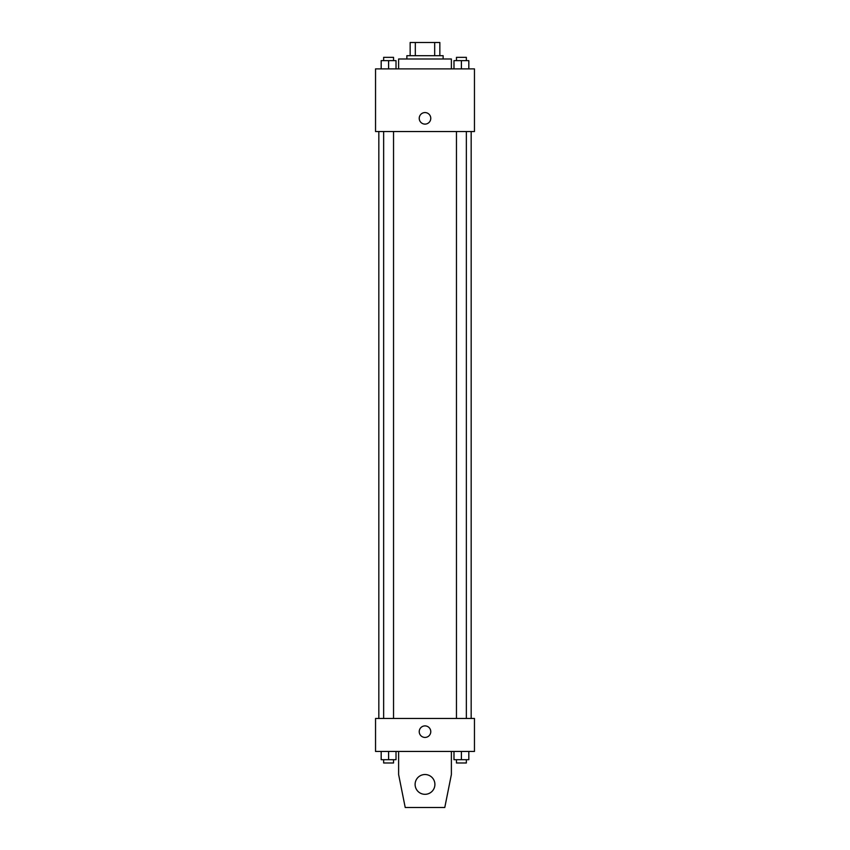 <?xml version="1.0" encoding="UTF-8"?>
<svg xmlns="http://www.w3.org/2000/svg" width="850" height="850" viewBox="0 0 850 850"><rect width="100%" height="100%" fill="white"/><g stroke="black" fill="none" stroke-linecap="round" stroke-linejoin="round"><path stroke-width="1.27" d="M415.321 55.686L415.321 42.5L410.157 42.5L410.157 55.686L410.157 42.5M415.321 42.5L439.843 42.5L439.843 55.686M434.679 55.686L434.679 42.5M406.863 58.99L406.863 55.686L443.137 55.686L443.137 58.99M451.382 68.882L451.382 58.99L398.618 58.99L398.618 68.882M375.541 68.882L474.459 68.882L474.459 131.527L375.541 131.527L375.541 68.882M425 124.111A5.769 5.769 0 0 1 420.006 115.451A5.769 5.769 0 0 1 429.994 115.451A5.769 5.769 0 0 1 425 124.111M375.541 718.473L474.459 718.473L474.459 751.442L375.541 751.442L375.541 718.473M419.231 731.659A5.769 5.769 0 0 1 427.89 726.665A5.769 5.769 0 0 1 427.89 736.653A5.769 5.769 0 0 1 419.231 731.659M451.382 751.442L451.382 774.531L444.784 807.5L405.216 807.5L398.618 774.531L398.618 751.442M415.108 784.423A9.892 9.892 0 0 1 429.951 775.848A9.892 9.892 0 0 1 429.951 792.986A9.892 9.892 0 0 1 415.108 784.423M453.985 68.882L453.985 60.637L468.817 60.637L468.817 68.882L468.817 60.637M461.401 68.882L461.401 60.637M466.353 60.637L466.353 57.343L456.461 57.343L456.461 60.637M381.183 68.882L381.183 60.637L396.015 60.637L396.015 68.882L396.015 60.637M388.599 68.882L388.599 60.637M393.539 60.637L393.539 57.343L383.647 57.343L383.647 60.637M453.985 751.442L453.985 759.688L468.817 759.688L468.817 751.442L468.817 759.688M461.401 759.688L461.401 751.442M466.353 759.688L466.353 762.981L456.461 762.981L456.461 759.688M381.183 751.442L381.183 759.688L396.015 759.688L396.015 751.442L396.015 759.688M388.599 759.688L388.599 751.442M393.539 759.688L393.539 762.981L383.647 762.981L383.647 759.688M471.166 718.473L471.166 131.527M378.834 718.473L378.834 131.527M456.461 131.527L456.461 718.473M466.353 131.527L466.353 718.473M393.539 718.473L393.539 131.527M383.647 718.473L383.647 131.527"/></g></svg>

